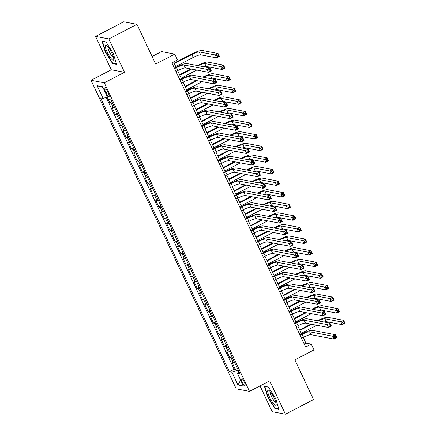 <?xml version="1.0" encoding="UTF-8"?>
<svg xmlns="http://www.w3.org/2000/svg" width="436" height="436" viewBox="0 0 436 436"><rect width="100%" height="100%" fill="white"/><g stroke="black" fill="none" stroke-linecap="round" stroke-linejoin="round"><path stroke-width="0.65" d="M244.215 381.925A4.164 0.932 -117.5 0 0 241.152 378.012A4.164 0.932 -117.5 0 0 241.92 381.484A4.164 0.932 -117.5 0 0 244.988 385.397A4.164 0.932 -117.5 0 0 244.215 381.925M260.02 385.893L272.151 411.677L285.422 414.2L313.544 399.583L294.85 359.853L313.975 349.917L311.244 344.113L305.865 343.094L303.2 337.426M91.015 80.289L236.208 388.847L249.479 391.375L104.286 82.813L91.015 80.289L111.262 69.765L124.533 72.289L108.837 38.94L95.571 36.417L111.262 69.765M95.571 36.417L123.693 21.8L136.964 24.323L155.657 64.054L174.781 54.119L161.511 51.59L152.093 56.484M108.837 38.94L136.964 24.323M107.142 97.032L109.801 102.689L111.861 101.621M114.581 107.409A5.205 0.883 154.8 0 1 113.295 107.578L111.987 107.327L115.262 114.287L117.317 113.218M120.042 119.006A5.205 0.883 -25.2 0 1 118.75 119.175L117.442 118.93L120.718 125.89L122.778 124.821M125.503 130.609A5.205 0.883 -25.2 0 1 124.211 130.778L122.903 130.528L126.178 137.487L128.233 136.419M130.958 142.207A5.205 0.883 -25.2 0 1 129.672 142.376L128.358 142.131L131.634 149.09L133.694 148.017M136.419 153.81A5.205 0.883 -25.2 0 1 135.127 153.979L133.819 153.728L137.095 160.688L139.149 159.62M141.874 165.407A5.205 0.883 -25.2 0 1 140.588 165.576L139.275 165.326L142.55 172.285L144.61 171.217M147.335 177.011A5.205 0.883 -25.2 0 1 146.044 177.18L144.736 176.929L148.011 183.888L150.066 182.82M152.791 188.608A5.205 0.883 -25.2 0 1 151.505 188.777L150.197 188.526L153.472 195.486L155.527 194.418M158.252 200.211A5.205 0.883 -25.2 0 1 156.96 200.375L155.652 200.129L158.927 207.089L160.988 206.021M163.713 211.809A5.205 0.883 -25.2 0 1 162.421 211.978L161.113 211.727L164.388 218.687L166.443 217.619M169.168 223.406A5.205 0.883 -25.2 0 1 167.876 223.575L166.568 223.33L169.844 230.29L171.904 229.216M174.629 235.009A5.205 0.883 -25.2 0 1 173.337 235.178L172.029 234.928L175.305 241.887L177.359 240.819M180.084 246.607A5.205 0.883 -25.2 0 1 178.798 246.776L177.485 246.525L180.76 253.49L182.82 252.417M185.545 258.21A5.205 0.883 -25.2 0 1 184.254 258.379L182.946 258.128L186.221 265.088L188.276 264.02M191.001 269.808A5.205 0.883 -25.2 0 1 189.715 269.977L188.406 269.726L191.677 276.686L193.737 275.617M196.462 281.411A5.205 0.883 -25.2 0 1 195.17 281.574L193.862 281.329L197.137 288.289L199.198 287.22M201.917 293.008A5.205 0.883 -25.2 0 1 200.631 293.177L199.323 292.927L202.598 299.886L204.653 298.818M207.378 304.606A5.205 0.883 -25.2 0 1 206.086 304.775L204.778 304.53L208.054 311.489L210.114 310.416M212.839 316.209A5.205 0.883 -25.2 0 1 211.547 316.378L210.239 316.127L213.515 323.087L215.569 322.019M218.294 327.807A5.205 0.883 -25.2 0 1 217.008 327.976L215.695 327.725L218.97 334.69L221.03 333.616M223.755 339.41A5.205 0.883 -25.2 0 1 222.464 339.579L221.156 339.328L224.431 346.288L226.486 345.219M229.211 351.007A5.205 0.883 -25.2 0 1 227.924 351.176L226.611 350.925L229.886 357.885L231.947 356.817M174.781 54.119L177.512 59.917L171.888 62.839L305.62 347.04L311.244 344.113M104.896 90.219L106.095 92.77A4.033 0.905 -117.5 0 0 109.065 96.558A4.033 0.905 -117.5 0 0 108.319 93.195L107.12 90.639A4.033 0.905 -117.5 0 0 104.144 86.851A4.033 0.905 -117.5 0 0 104.896 90.219L106.471 89.396M239.015 371.837L237.386 373.227L239.893 373.707L111.071 99.948L108.564 99.468L102.558 86.71L97.108 85.674L103.109 98.432L100.602 97.953L229.423 371.712L231.93 372.191L237.865 370.126L238.77 372.05M237.386 373.227L243.386 385.991L237.936 384.95L231.93 372.191M112.401 102.771A5.205 0.883 154.8 0 1 111.109 102.94L109.801 102.689M106.199 97.359L234.148 369.259L235.347 369.488L237.407 368.42M234.672 362.61A5.205 0.883 -25.2 0 1 233.38 362.779L232.072 362.529L235.347 369.488M232.486 357.967A5.205 0.883 154.8 0 1 231.2 358.136L229.886 357.885M227.031 346.369A5.205 0.883 154.8 0 1 225.739 346.538L224.431 346.288M221.57 334.766A5.205 0.883 154.8 0 1 220.278 334.935L218.97 334.69M216.114 323.169A5.205 0.883 154.8 0 1 214.823 323.338L213.515 323.087M210.653 311.566A5.205 0.883 154.8 0 1 209.362 311.735L208.054 311.489M205.193 299.968A5.205 0.883 154.8 0 1 203.906 300.137L202.598 299.886M199.737 288.37A5.205 0.883 154.8 0 1 198.445 288.539L197.137 288.289M194.276 276.767A5.205 0.883 154.8 0 1 192.99 276.936L191.677 276.686M188.821 265.17A5.205 0.883 154.8 0 1 187.529 265.339L186.221 265.088M183.36 253.567A5.205 0.883 154.8 0 1 182.074 253.736L180.76 253.49M177.904 241.969A5.205 0.883 154.8 0 1 176.613 242.138L175.305 241.887M172.443 230.366A5.205 0.883 154.8 0 1 171.152 230.535L169.844 230.29M166.983 218.768A5.205 0.883 154.8 0 1 165.696 218.937L164.388 218.687M161.527 207.171A5.205 0.883 154.8 0 1 160.235 207.34L158.927 207.089M156.066 195.568A5.205 0.883 154.8 0 1 154.78 195.737L153.472 195.486M150.611 183.97A5.205 0.883 154.8 0 1 149.319 184.139L148.011 183.888M145.15 172.367A5.205 0.883 154.8 0 1 143.864 172.536L142.55 172.285M139.694 160.77A5.205 0.883 154.8 0 1 138.403 160.939L137.095 160.688M134.234 149.167A5.205 0.883 154.8 0 1 132.942 149.335L131.634 149.09M128.773 137.569A5.205 0.883 154.8 0 1 127.486 137.738L126.178 137.487M123.317 125.971A5.205 0.883 154.8 0 1 122.026 126.135L120.718 125.89M117.856 114.368A5.205 0.883 154.8 0 1 116.57 114.537L115.262 114.287M124.533 72.289L104.286 82.813M285.422 414.2L269.731 380.851L249.479 391.375M301.592 334.02L297.739 325.828M296.137 322.417L292.284 314.225M290.676 310.819L286.823 302.628M285.22 299.216L281.367 291.03M279.759 287.618L275.906 279.427M274.304 276.015L270.445 267.829M268.843 264.418L264.99 256.226M263.382 252.82L259.529 244.629M257.927 241.217L254.074 233.026M252.466 229.619L248.613 221.428M247.01 218.016L243.157 209.83M241.549 206.419L237.696 198.227M236.094 194.816L232.241 186.63M230.633 183.218L226.78 175.027M225.178 171.62L221.319 163.429M219.717 160.017L215.864 151.826M214.256 148.42L210.403 140.229M208.8 136.817L204.947 128.631M203.34 125.219L199.486 117.028M197.884 113.616L194.031 105.43M192.423 102.019L188.57 93.827M186.968 90.421L183.109 82.23M181.507 78.818L177.654 70.627M176.046 67.22L173.577 61.961M238.143 369.984L237.865 370.126M304.175 343.971L305.865 343.094M107.376 96.95L103.109 98.432M234.148 369.259L229.423 371.712M102.94 87.522L97.108 85.674M237.936 384.95L240.634 380.132M105.305 51.998L112.57 63.574L116.565 64.332L113.295 53.519L106.03 41.943L102.035 41.186L105.305 51.998L105.632 51.83M278.958 409.431L275.688 398.618L268.423 387.043L264.423 386.285L267.693 397.098L274.958 408.668L278.958 409.431M113.24 63.225L112.57 63.574M275.634 408.319L274.958 408.668M268.02 396.929L267.693 397.098M175.964 71.504L177.943 70.479A6.502 1.101 154.8 0 1 185.36 67.896L208.473 72.294L207.111 69.395L209.923 67.934L186.81 63.536A9.755 1.651 -25.2 0 0 175.681 67.406L174.356 68.092M174.602 68.605L176.58 67.58A6.502 1.101 154.8 0 1 183.997 64.997L207.111 69.395L208.828 69.918L209.378 71.073L210.501 70.49L209.956 69.329L208.828 69.918M209.956 69.329L209.923 67.934L211.286 70.834L208.473 72.294L209.378 71.073M211.286 70.834L210.501 70.49M175.73 66.534L193.268 57.421A6.502 1.101 154.8 0 1 200.685 54.838L216.627 57.874L215.264 54.974L218.076 53.508L202.135 50.478A9.755 1.651 -25.2 0 0 191.006 54.347L174.122 63.127M174.362 63.634L191.905 54.522A6.502 1.101 154.8 0 1 199.323 51.939L215.264 54.974L216.981 55.492L217.531 56.653L218.654 56.07L218.109 54.909L216.981 55.492M218.109 54.909L218.076 53.508L219.439 56.413L216.627 57.874L217.531 56.653M219.439 56.413L218.654 56.07M111.856 53.083A8.453 1.891 -117.5 0 0 106.618 45.409A8.453 1.891 -117.5 0 0 107.196 52.2A8.453 1.891 -117.5 0 0 111.545 59.073A8.453 1.891 -117.5 0 0 113.769 59.176A8.453 1.891 -117.5 0 0 111.856 53.083M108.095 46.886A5.788 1.297 -117.5 0 0 109.262 51.644A5.788 1.297 -117.5 0 0 113.415 57.121M116.412 63.825L112.695 63.116L105.654 51.906L102.487 41.425L106.144 42.123M270.009 391.43A8.453 1.891 -117.5 0 0 269.007 390.509A8.453 1.891 -117.5 0 0 268.44 394.536A8.453 1.891 -117.5 0 0 273.824 404.047A8.453 1.891 -117.5 0 0 276.162 404.276A8.453 1.891 -117.5 0 0 270.009 391.43M270.484 391.986A5.788 1.297 -117.5 0 0 271.35 396.079A5.788 1.297 -117.5 0 0 274.555 401.365A5.788 1.297 -117.5 0 0 275.803 402.215M278.806 408.924L275.083 408.216L268.042 397.005L264.875 386.525L268.532 387.223M181.425 83.107L183.403 82.077A6.502 1.101 154.8 0 1 190.821 79.494L213.934 83.897L212.572 80.998L215.384 79.532L192.265 75.134A9.755 1.651 -25.2 0 0 181.142 79.009L179.817 79.695M180.057 80.208L182.035 79.178A6.502 1.101 154.8 0 1 189.453 76.594L212.572 80.998L214.289 81.516L214.834 82.677L215.962 82.093L215.411 80.933L214.289 81.516M215.411 80.933L215.384 79.532L216.746 82.431L213.934 83.897L214.834 82.677M216.746 82.431L215.962 82.093M186.881 94.705L188.859 93.68A6.502 1.101 154.8 0 1 196.276 91.097L219.395 95.495L218.027 92.596L220.839 91.135L197.726 86.737A9.755 1.651 -25.2 0 0 186.597 90.606L185.278 91.293M185.518 91.805L187.496 90.775A6.502 1.101 154.8 0 1 194.914 88.197L218.027 92.596L219.749 93.113L220.294 94.274L221.417 93.691L220.872 92.53L219.749 93.113M220.872 92.53L220.839 91.135L222.207 94.034L219.395 95.495L220.294 94.274M222.207 94.034L221.417 93.691M192.341 106.308L194.32 105.278A6.502 1.101 154.8 0 1 201.737 102.694L224.851 107.093L223.488 104.193L226.3 102.733L203.181 98.334A9.755 1.651 -25.2 0 0 192.058 102.209L190.734 102.896M190.973 103.408L192.952 102.378A6.502 1.101 154.8 0 1 200.369 99.795L223.488 104.193L225.205 104.716L225.75 105.877L226.878 105.289L226.333 104.133L225.205 104.716M226.333 104.133L226.3 102.733L227.663 105.632L224.851 107.093L225.75 105.877M227.663 105.632L226.878 105.289M197.797 117.905L199.775 116.875A6.502 1.101 154.8 0 1 207.193 114.297L230.312 118.696L228.944 115.796L231.756 114.336L208.642 109.932A9.755 1.651 -25.2 0 0 197.513 113.807L196.195 114.494M196.434 115.006L198.413 113.976A6.502 1.101 154.8 0 1 205.83 111.398L228.944 115.796L230.666 116.314L231.211 117.475L232.334 116.892L231.789 115.731L230.666 116.314M231.789 115.731L231.756 114.336L233.124 117.235L230.312 118.696L231.211 117.475M233.124 117.235L232.334 116.892M190.75 68.921L179.583 74.725M179.823 75.237L191.644 69.09M181.185 78.137L196.729 70.06M198.195 65.7A6.502 1.101 154.8 0 1 204.778 63.536L220.72 66.572L223.532 65.111L207.59 62.076A9.755 1.651 -25.2 0 0 197.29 65.531M203.988 66.806A6.502 1.101 154.8 0 1 206.146 66.436L222.088 69.471L220.72 66.572L222.442 67.095L222.987 68.25L224.115 67.667L223.564 66.506L222.442 67.095M223.564 66.506L223.532 65.111L224.9 68.011L222.088 69.471L222.987 68.25M224.9 68.011L224.115 67.667M196.205 80.524L185.038 86.323M185.278 86.835L197.105 80.693M186.646 89.734L202.184 81.657M203.65 77.303A6.502 1.101 154.8 0 1 210.239 75.139L226.18 78.175L228.993 76.709L213.051 73.679A9.755 1.651 -25.2 0 0 202.751 77.128M209.449 78.404A6.502 1.101 154.8 0 1 211.602 78.039L227.543 81.074L226.18 78.175L227.903 78.693L228.448 79.853L229.57 79.27L229.025 78.109L227.903 78.693M229.025 78.109L228.993 76.709L230.355 79.608L227.543 81.074L228.448 79.853M230.355 79.608L229.57 79.27M201.666 92.121L190.499 97.926M190.739 98.438L202.56 92.29M192.102 101.337L207.645 93.26M209.111 88.9A6.502 1.101 154.8 0 1 215.695 86.737L231.641 89.772L234.454 88.312L218.507 85.276A9.755 1.651 -25.2 0 0 208.206 88.731M214.904 90.007A6.502 1.101 154.8 0 1 217.063 89.636L233.004 92.672L231.641 89.772L233.358 90.29L233.903 91.451L235.031 90.868L234.481 89.707L233.358 90.29M234.481 89.707L234.454 88.312L235.816 91.211L233.004 92.672L233.903 91.451M235.816 91.211L235.031 90.868M207.122 103.719L195.955 109.523M196.195 110.036L208.021 103.893M197.563 112.935L213.1 104.858M214.572 100.503A6.502 1.101 154.8 0 1 221.156 98.34L237.097 101.37L239.909 99.909L223.968 96.879A9.755 1.651 -25.2 0 0 213.667 100.329M220.365 101.604A6.502 1.101 154.8 0 1 222.518 101.239L238.465 104.275L237.097 101.37L238.819 101.893L239.364 103.054L240.487 102.465L239.942 101.31L238.819 101.893M239.942 101.31L239.909 99.909L241.277 102.809L238.465 104.275L239.364 103.054M241.277 102.809L240.487 102.465M203.258 129.508L205.236 128.478A6.502 1.101 154.8 0 1 212.654 125.895L235.767 130.293L234.405 127.394L237.217 125.933L214.103 121.535A9.755 1.651 -25.2 0 0 202.974 125.405L201.65 126.097M201.89 126.604L203.868 125.579A6.502 1.101 154.8 0 1 211.291 122.996L234.405 127.394L236.121 127.917L236.666 129.078L237.794 128.489L237.249 127.328L236.121 127.917M237.249 127.328L237.217 125.933L238.579 128.833L235.767 130.293L236.666 129.078M238.579 128.833L237.794 128.489M212.583 115.322L201.416 121.126M201.655 121.639L213.477 115.491M203.018 124.538L218.561 116.461M220.027 112.101A6.502 1.101 154.8 0 1 226.616 109.937L242.558 112.973L245.37 111.512L229.429 108.477A9.755 1.651 -25.2 0 0 219.123 111.927M225.821 113.202A6.502 1.101 154.8 0 1 227.979 112.837L243.92 115.872L242.558 112.973L244.274 113.491L244.819 114.652L245.948 114.069L245.403 112.908L244.274 113.491M245.403 112.908L245.37 111.512L246.732 114.412L243.92 115.872L244.819 114.652M246.732 114.412L245.948 114.069M208.713 141.106L210.692 140.076A6.502 1.101 154.8 0 1 218.114 137.498L241.228 141.896L239.86 138.997L242.672 137.536L219.559 133.133A9.755 1.651 -25.2 0 0 208.435 137.008L207.111 137.694M207.351 138.207L209.329 137.177A6.502 1.101 154.8 0 1 216.746 134.593L239.86 138.997L241.582 139.515L242.127 140.675L243.25 140.092L242.705 138.931L241.582 139.515M242.705 138.931L242.672 137.536L244.04 140.436L241.228 141.896L242.127 140.675M244.04 140.436L243.25 140.092M218.038 126.92L206.871 132.724M207.116 133.236L218.937 127.094M208.479 136.136L224.022 128.059M225.488 123.699A6.502 1.101 154.8 0 1 232.072 121.54L248.013 124.571L250.825 123.11L234.884 120.074A9.755 1.651 -25.2 0 0 224.584 123.53M231.282 124.805A6.502 1.101 154.8 0 1 233.44 124.44L249.381 127.47L248.013 124.571L249.735 125.094L250.28 126.255L251.403 125.666L250.858 124.505L249.735 125.094M250.858 124.505L250.825 123.11L252.193 126.009L249.381 127.47L250.28 126.255M252.193 126.009L251.403 125.666M214.174 152.704L216.152 151.679A6.502 1.101 154.8 0 1 223.57 149.096L246.683 153.494L245.321 150.594L248.133 149.134L225.02 144.736A9.755 1.651 -25.2 0 0 213.891 148.605L212.566 149.292M212.812 149.804L214.79 148.78A6.502 1.101 154.8 0 1 222.207 146.196L245.321 150.594L247.038 151.118L247.588 152.273L248.711 151.69L248.166 150.529L247.038 151.118M248.166 150.529L248.133 149.134L249.496 152.033L246.683 153.494L247.588 152.273M249.496 152.033L248.711 151.69M223.499 138.523L212.332 144.327M212.572 144.834L224.393 138.692M213.94 147.739L229.478 139.662M230.944 135.302A6.502 1.101 154.8 0 1 237.533 133.138L253.474 136.174L256.286 134.713L240.345 131.677A9.755 1.651 -25.2 0 0 230.045 135.127M236.743 136.403A6.502 1.101 154.8 0 1 238.895 136.037L254.837 139.073L253.474 136.174L255.191 136.691L255.736 137.852L256.864 137.269L256.319 136.108L255.191 136.691M256.319 136.108L256.286 134.713L257.649 137.613L254.837 139.073L255.736 137.852M257.649 137.613L256.864 137.269M219.63 164.307L221.613 163.277A6.502 1.101 154.8 0 1 229.031 160.693L252.144 165.097L250.782 162.197L253.594 160.731L230.475 156.333A9.755 1.651 -25.2 0 0 219.352 160.208L218.027 160.895M218.267 161.407L220.245 160.377A6.502 1.101 154.8 0 1 227.663 157.794L250.782 162.197L252.499 162.715L253.044 163.876L254.172 163.293L253.621 162.132L252.499 162.715M253.621 162.132L253.594 160.731L254.956 163.631L252.144 165.097L253.044 163.876M254.956 163.631L254.172 163.293M228.955 150.12L217.793 155.925M218.033 156.437L229.854 150.289M219.395 159.336L234.939 151.259M236.405 146.899A6.502 1.101 154.8 0 1 242.988 144.736L258.93 147.771L261.742 146.311L245.8 143.275A9.755 1.651 -25.2 0 0 235.5 146.73M242.198 148.006A6.502 1.101 154.8 0 1 244.356 147.641L260.297 150.671L258.93 147.771L260.652 148.295L261.197 149.45L262.319 148.867L261.774 147.706L260.652 148.295M261.774 147.706L261.742 146.311L263.11 149.21L260.297 150.671L261.197 149.45M263.11 149.21L262.319 148.867M225.09 175.904L227.069 174.88A6.502 1.101 154.8 0 1 234.486 172.296L257.6 176.694L256.237 173.795L259.049 172.334L235.936 167.936A9.755 1.651 -25.2 0 0 224.807 171.806L223.483 172.493M223.728 173.005L225.706 171.98A6.502 1.101 154.8 0 1 233.124 169.397L256.237 173.795L257.959 174.313L258.504 175.474L259.627 174.891L259.082 173.73L257.959 174.313M259.082 173.73L259.049 172.334L260.417 175.234L257.6 176.694L258.504 175.474M260.417 175.234L259.627 174.891M234.415 161.723L223.248 167.522M223.488 168.034L235.315 161.892M224.856 170.934L240.394 162.857M241.86 158.502A6.502 1.101 154.8 0 1 248.449 156.339L264.39 159.374L267.203 157.908L251.261 154.878A9.755 1.651 -25.2 0 0 240.961 158.328M247.659 159.603A6.502 1.101 154.8 0 1 249.812 159.238L265.753 162.274L264.39 159.374L266.107 159.892L266.658 161.053L267.78 160.47L267.235 159.309L266.107 159.892M267.235 159.309L267.203 157.908L268.565 160.808L265.753 162.274L266.658 161.053M268.565 160.808L267.78 160.47M230.551 187.507L232.53 186.477A6.502 1.101 154.8 0 1 239.947 183.894L263.061 188.298L261.698 185.393L264.51 183.932L241.391 179.534A9.755 1.651 -25.2 0 0 230.268 183.409L228.944 184.096M229.183 184.608L231.162 183.578A6.502 1.101 154.8 0 1 238.579 180.995L261.698 185.393L263.415 185.916L263.96 187.077L265.088 186.488L264.543 185.333L263.415 185.916M264.543 185.333L264.51 183.932L265.873 186.831L263.061 188.298L263.96 187.077M265.873 186.831L265.088 186.488M239.876 173.321L228.709 179.125M228.949 179.637L240.77 173.49M230.312 182.537L245.855 174.46M247.321 170.1A6.502 1.101 154.8 0 1 253.905 167.936L269.851 170.972L272.663 169.511L256.717 166.476A9.755 1.651 -25.2 0 0 246.416 169.931M253.114 171.206A6.502 1.101 154.8 0 1 255.273 170.836L271.214 173.871L269.851 170.972L271.568 171.49L272.113 172.651L273.241 172.067L272.691 170.907L271.568 171.49M272.691 170.907L272.663 169.511L274.026 172.411L271.214 173.871L272.113 172.651M274.026 172.411L273.241 172.067M236.007 199.105L237.985 198.075A6.502 1.101 154.8 0 1 245.403 195.497L268.522 199.895L267.154 196.996L269.966 195.535L246.852 191.132A9.755 1.651 -25.2 0 0 235.723 195.006L234.405 195.693M234.644 196.205L236.623 195.175A6.502 1.101 154.8 0 1 244.04 192.598L267.154 196.996L268.876 197.513L269.421 198.674L270.543 198.091L269.998 196.93L268.876 197.513M269.998 196.93L269.966 195.535L271.334 198.435L268.522 199.895L269.421 198.674M271.334 198.435L270.543 198.091M245.332 184.919L234.165 190.723M234.405 191.235L246.231 185.093M235.772 194.134L251.31 186.058M252.776 181.703A6.502 1.101 154.8 0 1 259.365 179.539L275.307 182.57L278.119 181.109L262.178 178.079A9.755 1.651 -25.2 0 0 251.877 181.529M258.575 182.804A6.502 1.101 154.8 0 1 260.728 182.439L276.675 185.474L275.307 182.57L277.029 183.093L277.574 184.254L278.697 183.665L278.152 182.51L277.029 183.093M278.152 182.51L278.119 181.109L279.487 184.008L276.675 185.474L277.574 184.254M279.487 184.008L278.697 183.665M241.468 210.708L243.446 209.678A6.502 1.101 154.8 0 1 250.864 207.095L273.977 211.493L272.614 208.593L275.427 207.133L252.313 202.735A9.755 1.651 -25.2 0 0 241.184 206.61L239.86 207.296M240.1 207.809L242.078 206.778A6.502 1.101 154.8 0 1 249.501 204.195L272.614 208.593L274.331 209.117L274.876 210.277L276.004 209.689L275.459 208.528L274.331 209.117M275.459 208.528L275.427 207.133L276.789 210.032L273.977 211.493L274.876 210.277M276.789 210.032L276.004 209.689M250.793 196.522L239.626 202.326M239.865 202.838L251.686 196.691M241.228 205.738L256.771 197.661M258.237 193.301A6.502 1.101 154.8 0 1 264.826 191.137L280.768 194.173L283.58 192.712L267.639 189.676A9.755 1.651 -25.2 0 0 257.333 193.132M264.031 194.401A6.502 1.101 154.8 0 1 266.189 194.036L282.13 197.072L280.768 194.173L282.484 194.69L283.029 195.851L284.158 195.268L283.613 194.107L282.484 194.69M283.613 194.107L283.58 192.712L284.942 195.611L282.13 197.072L283.029 195.851M284.942 195.611L284.158 195.268M246.923 222.305L248.901 221.275A6.502 1.101 154.8 0 1 256.319 218.698L279.438 223.096L278.07 220.196L280.882 218.736L257.769 214.332A9.755 1.651 -25.2 0 0 246.64 218.207L245.321 218.894M245.561 219.406L247.539 218.376A6.502 1.101 154.8 0 1 254.956 215.798L278.07 220.196L279.792 220.714L280.337 221.875L281.46 221.292L280.915 220.131L279.792 220.714M280.915 220.131L280.882 218.736L282.25 221.635L279.438 223.096L280.337 221.875M282.25 221.635L281.46 221.292M256.248 208.119L245.081 213.923M245.326 214.436L257.147 208.294M246.689 217.335L262.232 209.258M263.698 204.898A6.502 1.101 154.8 0 1 270.282 202.74L286.223 205.77L289.035 204.31L273.094 201.274A9.755 1.651 -25.2 0 0 262.794 204.729M269.492 206.005A6.502 1.101 154.8 0 1 271.644 205.639L287.591 208.67L286.223 205.77L287.945 206.293L288.49 207.454L289.613 206.866L289.068 205.705L287.945 206.293M289.068 205.705L289.035 204.31L290.403 207.209L287.591 208.67L288.49 207.454M290.403 207.209L289.613 206.866M252.384 233.903L254.362 232.879A6.502 1.101 154.8 0 1 261.78 230.295L284.893 234.693L283.531 231.794L286.343 230.333L263.23 225.935A9.755 1.651 -25.2 0 0 252.101 229.805L250.776 230.497M251.016 231.004L253 229.979A6.502 1.101 154.8 0 1 260.417 227.396L283.531 231.794L285.248 232.317L285.798 233.473L286.921 232.889L286.376 231.729L285.248 232.317M286.376 231.729L286.343 230.333L287.706 233.233L284.893 234.693L285.798 233.473M287.706 233.233L286.921 232.889M261.709 219.722L250.542 225.526M250.782 226.033L262.603 219.891M252.144 228.938L267.688 220.861M269.154 216.501A6.502 1.101 154.8 0 1 275.743 214.338L291.684 217.373L294.496 215.913L278.555 212.877A9.755 1.651 -25.2 0 0 268.249 216.327M274.947 217.602A6.502 1.101 154.8 0 1 277.105 217.237L293.047 220.273L291.684 217.373L293.401 217.891L293.946 219.052L295.074 218.469L294.529 217.308L293.401 217.891M294.529 217.308L294.496 215.913L295.859 218.812L293.047 220.273L293.946 219.052M295.859 218.812L295.074 218.469M257.84 245.506L259.823 244.476A6.502 1.101 154.8 0 1 267.241 241.893L290.354 246.296L288.986 243.397L291.804 241.931L268.685 237.533A9.755 1.651 -25.2 0 0 257.562 241.408L256.237 242.094M256.477 242.607L258.455 241.577A6.502 1.101 154.8 0 1 265.873 238.993L288.986 243.397L290.708 243.915L291.253 245.076L292.382 244.492L291.831 243.332L290.708 243.915M291.831 243.332L291.804 241.931L293.166 244.836L290.354 246.296L291.253 245.076M293.166 244.836L292.382 244.492M267.164 231.32L255.997 237.124M256.243 237.636L268.064 231.489M257.605 240.536L273.149 232.459M274.615 228.099A6.502 1.101 154.8 0 1 281.198 225.935L297.139 228.971L299.952 227.51L284.01 224.475A9.755 1.651 -25.2 0 0 273.71 227.93M280.408 229.205A6.502 1.101 154.8 0 1 282.566 228.84L298.507 231.87L297.139 228.971L298.862 229.494L299.407 230.649L300.529 230.066L299.984 228.905L298.862 229.494M299.984 228.905L299.952 227.51L301.32 230.41L298.507 231.87L299.407 230.649M301.32 230.41L300.529 230.066M263.3 257.104L265.279 256.079A6.502 1.101 154.8 0 1 272.696 253.496L295.81 257.894L294.447 254.995L297.259 253.534L274.146 249.136A9.755 1.651 -25.2 0 0 263.017 253.005L261.693 253.692M261.938 254.204L263.916 253.18A6.502 1.101 154.8 0 1 271.334 250.596L294.447 254.995L296.169 255.512L296.714 256.673L297.837 256.09L297.292 254.929L296.169 255.512M297.292 254.929L297.259 253.534L298.622 256.433L295.81 257.894L296.714 256.673M298.622 256.433L297.837 256.09M272.625 242.923L261.458 248.722M261.698 249.234L273.525 243.092M263.066 252.133L278.604 244.056M280.07 239.702A6.502 1.101 154.8 0 1 286.659 237.538L302.6 240.574L305.413 239.108L289.471 236.078A9.755 1.651 -25.2 0 0 279.171 239.528M285.869 240.803A6.502 1.101 154.8 0 1 288.022 240.438L303.963 243.473L302.6 240.574L304.317 241.092L304.868 242.253L305.99 241.669L305.445 240.509L304.317 241.092M305.445 240.509L305.413 239.108L306.775 242.013L303.963 243.473L304.868 242.253M306.775 242.013L305.99 241.669M268.761 268.707L270.74 267.677A6.502 1.101 154.8 0 1 278.157 265.093L301.271 269.497L299.908 266.592L302.72 265.132L279.601 260.733A9.755 1.651 -25.2 0 0 268.478 264.608L267.154 265.295M267.393 265.807L269.372 264.777A6.502 1.101 154.8 0 1 276.789 262.194L299.908 266.592L301.625 267.115L302.17 268.276L303.298 267.688L302.748 266.532L301.625 267.115M302.748 266.532L302.72 265.132L304.083 268.031L301.271 269.497L302.17 268.276M304.083 268.031L303.298 267.688M278.086 254.52L266.919 260.325M267.159 260.837L278.98 254.689M268.522 263.736L284.065 255.66M285.531 251.3A6.502 1.101 154.8 0 1 292.115 249.136L308.056 252.172L310.873 250.711L294.927 247.675A9.755 1.651 -25.2 0 0 284.626 251.131M291.324 252.406A6.502 1.101 154.8 0 1 293.483 252.035L309.424 255.071L308.056 252.172L309.778 252.689L310.323 253.85L311.451 253.267L310.901 252.106L309.778 252.689M310.901 252.106L310.873 250.711L312.236 253.61L309.424 255.071L310.323 253.85M312.236 253.61L311.451 253.267M274.217 280.304L276.195 279.28A6.502 1.101 154.8 0 1 283.613 276.697L306.731 281.095L305.363 278.195L308.176 276.735L285.062 272.331A9.755 1.651 -25.2 0 0 273.933 276.206L272.614 276.893M272.854 277.405L274.833 276.375A6.502 1.101 154.8 0 1 282.25 273.797L305.363 278.195L307.086 278.713L307.631 279.874L308.753 279.291L308.208 278.13L307.086 278.713M308.208 278.13L308.176 276.735L309.544 279.634L306.731 281.095L307.631 279.874M309.544 279.634L308.753 279.291M283.542 266.118L272.375 271.922M272.614 272.435L284.441 266.292M273.982 275.334L289.52 267.257M290.986 262.903A6.502 1.101 154.8 0 1 297.575 260.739L313.517 263.769L316.329 262.309L300.388 259.278A9.755 1.651 -25.2 0 0 290.087 262.728M296.785 264.003A6.502 1.101 154.8 0 1 298.938 263.638L314.879 266.674L313.517 263.769L315.239 264.292L315.784 265.453L316.907 264.865L316.362 263.709L315.239 264.292M316.362 263.709L316.329 262.309L317.691 265.208L314.879 266.674L315.784 265.453M317.691 265.208L316.907 264.865M279.678 291.907L281.656 290.877A6.502 1.101 154.8 0 1 289.073 288.294L312.187 292.692L310.824 289.793L313.637 288.332L290.518 283.934A9.755 1.651 -25.2 0 0 279.394 287.809L278.07 288.496M278.31 289.008L280.288 287.978A6.502 1.101 154.8 0 1 287.706 285.395L310.824 289.793L312.541 290.316L313.086 291.477L314.214 290.888L313.669 289.727L312.541 290.316M313.669 289.727L313.637 288.332L314.999 291.232L312.187 292.692L313.086 291.477M314.999 291.232L314.214 290.888M289.003 277.721L277.836 283.525M278.075 284.038L289.896 277.89M279.438 286.937L294.981 278.86M296.447 274.5A6.502 1.101 154.8 0 1 303.031 272.337L318.978 275.372L321.79 273.912L305.849 270.876A9.755 1.651 -25.2 0 0 295.543 274.331M302.241 275.601A6.502 1.101 154.8 0 1 304.399 275.236L320.34 278.272L318.978 275.372L320.694 275.89L321.239 277.051L322.368 276.468L321.823 275.307L320.694 275.89M321.823 275.307L321.79 273.912L323.152 276.811L320.34 278.272L321.239 277.051M323.152 276.811L322.368 276.468M285.133 303.505L287.111 302.475A6.502 1.101 154.8 0 1 294.529 299.897L317.648 304.295L316.28 301.396L319.092 299.935L295.979 295.532A9.755 1.651 -25.2 0 0 284.85 299.407L283.531 300.093M283.771 300.606L285.749 299.576A6.502 1.101 154.8 0 1 293.166 296.998L316.28 301.396L318.002 301.914L318.547 303.075L319.67 302.491L319.125 301.331L318.002 301.914M319.125 301.331L319.092 299.935L320.46 302.835L317.648 304.295L318.547 303.075M320.46 302.835L319.67 302.491M294.458 289.319L283.291 295.123M283.531 295.635L295.357 289.493M284.899 298.535L300.437 290.458M301.908 286.103A6.502 1.101 154.8 0 1 308.492 283.94L324.433 286.97L327.245 285.509L311.304 282.474A9.755 1.651 -25.2 0 0 301.003 285.929M307.702 287.204A6.502 1.101 154.8 0 1 309.854 286.839L325.801 289.869L324.433 286.97L326.155 287.493L326.7 288.654L327.823 288.065L327.278 286.91L326.155 287.493M327.278 286.91L327.245 285.509L328.613 288.409L325.801 289.869L326.7 288.654M328.613 288.409L327.823 288.065M290.594 315.108L292.572 314.078A6.502 1.101 154.8 0 1 299.99 311.495L323.103 315.893L321.741 312.993L324.553 311.533L301.44 307.135A9.755 1.651 -25.2 0 0 290.311 311.004L288.986 311.696M289.226 312.203L291.21 311.179A6.502 1.101 154.8 0 1 298.627 308.595L321.741 312.993L323.458 313.517L324.008 314.672L325.131 314.089L324.586 312.928L323.458 313.517M324.586 312.928L324.553 311.533L325.915 314.432L323.103 315.893L324.008 314.672M325.915 314.432L325.131 314.089M299.919 300.922L288.752 306.726M288.992 307.233L300.813 301.091M290.354 310.138L305.898 302.061M307.364 297.701A6.502 1.101 154.8 0 1 313.953 295.537L329.894 298.573L332.706 297.112L316.765 294.077A9.755 1.651 -25.2 0 0 306.459 297.526M313.157 298.802A6.502 1.101 154.8 0 1 315.315 298.437L331.256 301.472L329.894 298.573L331.611 299.091L332.156 300.251L333.284 299.668L332.739 298.507L331.611 299.091M332.739 298.507L332.706 297.112L334.069 300.012L331.256 301.472L332.156 300.251M334.069 300.012L333.284 299.668M296.049 326.706L298.028 325.676A6.502 1.101 154.8 0 1 305.451 323.098L328.564 327.496L327.196 324.597L330.008 323.13L306.895 318.732A9.755 1.651 -25.2 0 0 295.772 322.607L294.447 323.294M294.687 323.806L296.665 322.776A6.502 1.101 154.8 0 1 304.083 320.193L327.196 324.597L328.918 325.114L329.463 326.275L330.586 325.692L330.041 324.531L328.918 325.114M330.041 324.531L330.008 323.13L331.376 326.035L328.564 327.496L329.463 326.275M331.376 326.035L330.586 325.692M305.374 312.519L294.207 318.324M294.453 318.836L306.274 312.688M295.815 321.735L311.358 313.658M312.825 309.298A6.502 1.101 154.8 0 1 319.408 307.135L335.349 310.17L338.162 308.71L322.22 305.674A9.755 1.651 -25.2 0 0 311.92 309.129M318.618 310.405A6.502 1.101 154.8 0 1 320.776 310.04L336.717 313.07L335.349 310.17L337.072 310.694L337.617 311.849L338.739 311.266L338.194 310.105L337.072 310.694M338.194 310.105L338.162 308.71L339.53 311.609L336.717 313.07L337.617 311.849M339.53 311.609L338.739 311.266M301.51 338.303L303.489 337.279A6.502 1.101 154.8 0 1 310.906 334.695L334.02 339.094L332.657 336.194L335.469 334.734L312.356 330.335A9.755 1.651 -25.2 0 0 301.227 334.205L299.903 334.892M300.148 335.404L302.126 334.379A6.502 1.101 154.8 0 1 309.544 331.796L332.657 336.194L334.374 336.717L334.924 337.873L336.047 337.29L335.502 336.129L334.374 336.717M335.502 336.129L335.469 334.734L336.832 337.633L334.02 339.094L334.924 337.873M336.832 337.633L336.047 337.29M310.835 324.122L299.668 329.921M299.908 330.433L311.729 324.291M301.276 333.333L316.814 325.256M318.28 320.901A6.502 1.101 154.8 0 1 324.869 318.738L340.81 321.773L343.623 320.307L327.681 317.277A9.755 1.651 -25.2 0 0 317.381 320.727M324.079 322.002A6.502 1.101 154.8 0 1 326.232 321.637L342.173 324.673L340.81 321.773L342.527 322.291L343.078 323.452L344.2 322.869L343.655 321.708L342.527 322.291M343.655 321.708L343.623 320.307L344.985 323.212L342.173 324.673L343.078 323.452M344.985 323.212L344.2 322.869M113.295 107.578L111.109 102.94M233.38 362.779L231.2 358.136M227.924 351.176L225.739 346.538M222.464 339.579L220.278 334.935M217.008 327.976L214.823 323.338M211.547 316.378L209.362 311.735M206.086 304.775L203.906 300.137M200.631 293.177L198.445 288.539M195.17 281.574L192.99 276.936M189.715 269.977L187.529 265.339M184.254 258.379L182.074 253.736M178.798 246.776L176.613 242.138M173.337 235.178L171.152 230.535M167.876 223.575L165.696 218.937M162.421 211.978L160.235 207.34M156.96 200.375L154.78 195.737M151.505 188.777L149.319 184.139M146.044 177.18L143.864 172.536M140.588 165.576L138.403 160.939M135.127 153.979L132.942 149.335M129.672 142.376L127.486 137.738M124.211 130.778L122.026 126.135M118.75 119.175L116.57 114.537M107.719 91.925L106.095 92.77M176.58 67.58L177.943 70.479M183.997 64.997L185.36 67.896M191.905 54.522L193.268 57.421M199.323 51.939L200.685 54.838M182.035 79.178L183.403 82.077M189.453 76.594L190.821 79.494M187.496 90.775L188.859 93.68M194.914 88.197L196.276 91.097M192.952 102.378L194.32 105.278M200.369 99.795L201.737 102.694M198.413 113.976L199.775 116.875M205.83 111.398L207.193 114.297M204.778 63.536L206.146 66.436M210.239 75.139L211.602 78.039M215.695 86.737L217.063 89.636M221.156 98.34L222.518 101.239M203.868 125.579L205.236 128.478M211.291 122.996L212.654 125.895M226.616 109.937L227.979 112.837M209.329 137.177L210.692 140.076M216.746 134.593L218.114 137.498M232.072 121.54L233.44 124.44M214.79 148.78L216.152 151.679M222.207 146.196L223.57 149.096M237.533 133.138L238.895 136.037M220.245 160.377L221.613 163.277M227.663 157.794L229.031 160.693M242.988 144.736L244.356 147.641M225.706 171.98L227.069 174.88M233.124 169.397L234.486 172.296M248.449 156.339L249.812 159.238M231.162 183.578L232.53 186.477M238.579 180.995L239.947 183.894M253.905 167.936L255.273 170.836M236.623 195.175L237.985 198.075M244.04 192.598L245.403 195.497M259.365 179.539L260.728 182.439M242.078 206.778L243.446 209.678M249.501 204.195L250.864 207.095M264.826 191.137L266.189 194.036M247.539 218.376L248.901 221.275M254.956 215.798L256.319 218.698M270.282 202.74L271.644 205.639M253 229.979L254.362 232.879M260.417 227.396L261.78 230.295M275.743 214.338L277.105 217.237M258.455 241.577L259.823 244.476M265.873 238.993L267.241 241.893M281.198 225.935L282.566 228.84M263.916 253.18L265.279 256.079M271.334 250.596L272.696 253.496M286.659 237.538L288.022 240.438M269.372 264.777L270.74 267.677M276.789 262.194L278.157 265.093M292.115 249.136L293.483 252.035M274.833 276.375L276.195 279.28M282.25 273.797L283.613 276.697M297.575 260.739L298.938 263.638M280.288 287.978L281.656 290.877M287.706 285.395L289.073 288.294M303.031 272.337L304.399 275.236M285.749 299.576L287.111 302.475M293.166 296.998L294.529 299.897M308.492 283.94L309.854 286.839M291.21 311.179L292.572 314.078M298.627 308.595L299.99 311.495M313.953 295.537L315.315 298.437M296.665 322.776L298.028 325.676M304.083 320.193L305.451 323.098M319.408 307.135L320.776 310.04M302.126 334.379L303.489 337.279M309.544 331.796L310.906 334.695M324.869 318.738L326.232 321.637"/></g></svg>

